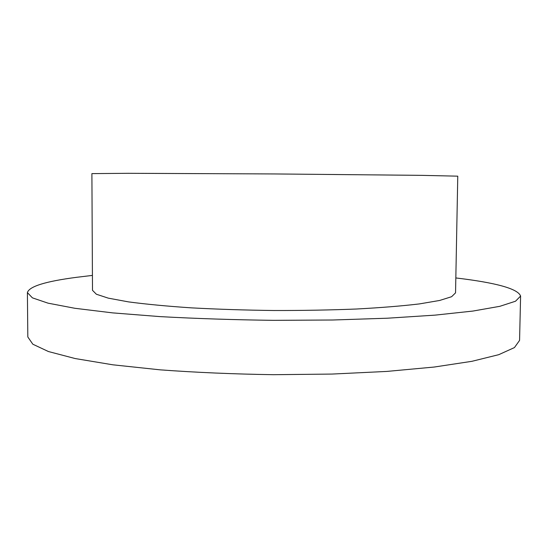 <?xml version="1.0" encoding="UTF-8"?>
<svg xmlns="http://www.w3.org/2000/svg" width="548" height="548" viewBox="0 0 548 548"><rect width="100%" height="100%" fill="white"/><g stroke="black" fill="none" stroke-linecap="round" stroke-linejoin="round"><path stroke-width="0.82" d="M92.413 275.411L76.768 277.288C45.573 281.343 29.113 286.453 27.4 292.618L27.818 336.979L32.832 344.213L48.416 351.528L75.145 358.543L112.813 364.804L160.167 369.845C195.869 372.476 233.626 374.092 273.438 374.695L332.061 374.065L386.765 371.428L434.187 367.044L471.938 361.31L498.769 354.672L514.449 347.576L519.566 340.411L520.6 296.057C517.997 288.796 496.406 282.754 455.833 277.946M27.4 292.618L32.414 297.852L48.025 303.16L74.829 308.277L112.621 312.881L160.139 316.621C195.965 318.587 233.859 319.833 273.815 320.347L332.65 320.005L387.539 318.203L435.105 315.127L472.958 311.059L499.831 306.318L515.517 301.222L520.6 296.057M91.9 173.613L128.109 173.305L274.843 173.949L421.57 175.353L457.772 176.168L455.546 292.851L451.62 296.708L439.647 300.462L419.425 303.907C401.965 305.996 380.97 307.695 356.433 309.017C330.314 310.052 302.797 310.552 273.89 310.511C244.977 310.147 217.474 309.264 191.368 307.86C166.852 306.202 145.884 304.209 128.458 301.88L108.285 298.146L96.359 294.228L92.496 290.317L91.9 173.613"/></g></svg>
